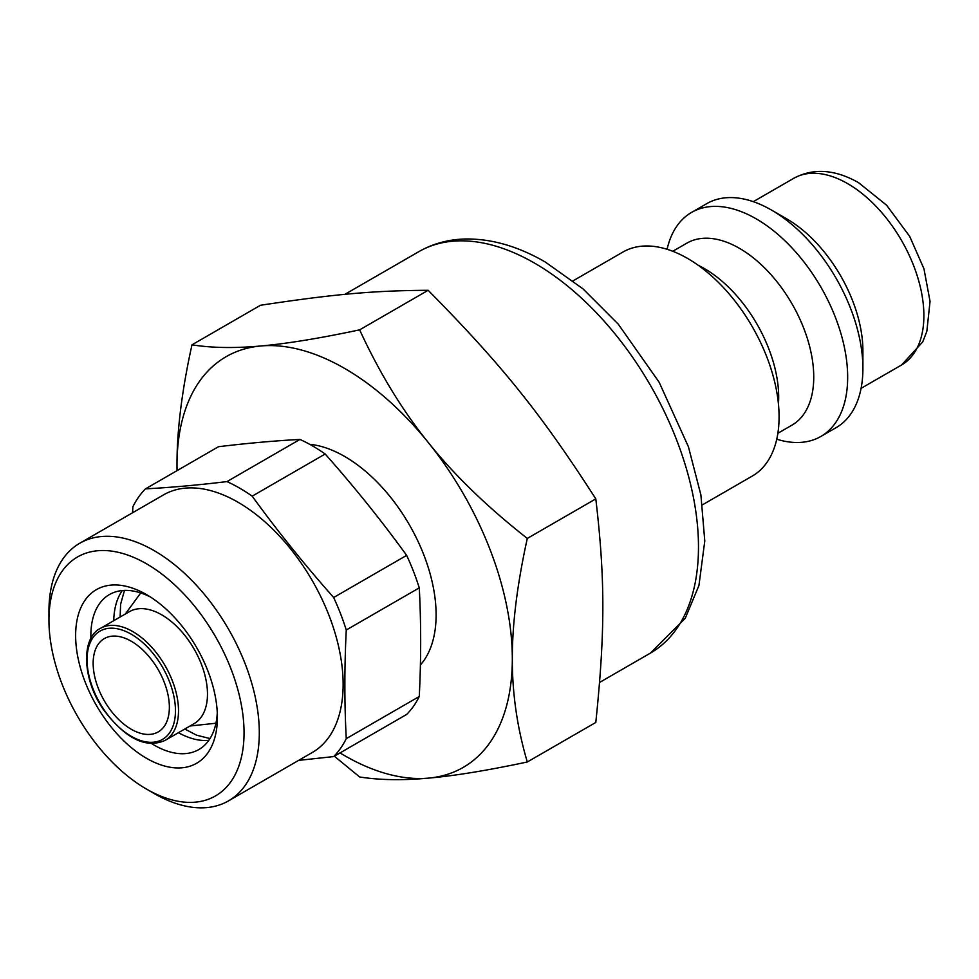 <?xml version="1.0" encoding="UTF-8"?>
<svg xmlns="http://www.w3.org/2000/svg" width="979" height="979" viewBox="0 0 979 979"><rect width="100%" height="100%" fill="white"/><g stroke="black" fill="none" stroke-linecap="round" stroke-linejoin="round"><path stroke-width="1.47" d="M309.621 444.282A129.338 74.673 60 0 1 436.108 614.849A129.338 74.673 60 0 1 420.383 664.986M340.019 752.912A237.114 136.901 -120 0 0 428.496 778.121A237.114 136.901 -120 0 0 512.323 658.855C512.225 693.45 517.206 727.825 527.302 761.992L595.807 722.441C605.181 631.541 605.181 578.956 595.807 498.874C541.057 413.713 501.615 364.641 428.141 290.298C373.391 290.616 333.949 294.141 260.475 305.277L191.97 344.828C211.868 347.973 234.825 348.353 260.818 345.979A237.114 136.901 -120 0 0 176.991 465.245C176.881 430.784 181.874 390.645 191.97 344.828M177.028 470.654L176.991 465.245A237.114 136.901 -120 0 0 177.052 470.642M527.302 761.992C487.212 770.497 454.28 775.87 428.496 778.121C402.491 780.496 379.534 780.116 359.636 776.971L334.328 756.192M359.636 329.85C379.534 372.987 402.491 410.629 428.496 442.789A237.114 136.901 -120 0 0 260.818 345.979C286.614 343.727 319.546 338.355 359.636 329.85L428.141 290.298M527.302 538.426C517.206 584.243 512.225 624.394 512.323 658.855A237.114 136.901 -120 0 0 428.496 442.789C454.28 475.06 487.212 506.938 527.302 538.426L595.807 498.874M100.445 628.371L129.412 611.655A64.663 37.337 60 0 1 179.243 628.971A64.663 37.337 60 0 1 207.475 694.062A64.663 37.337 60 0 1 194.075 723.665L165.121 740.381A64.663 37.337 -120 0 0 178.508 710.778A64.663 37.337 -120 0 0 132.789 631.577A64.663 37.337 -120 0 0 100.445 628.371C81.135 637.586 81.783 679.022 103.896 710.252C125.667 738.802 146.079 748.837 165.121 740.381M169.367 707.254A53.894 31.12 60 0 1 158.206 731.925A53.894 31.12 60 0 1 104.312 700.817A53.894 31.12 60 0 1 104.312 638.589A53.894 31.12 60 0 1 145.847 653.017A53.894 31.12 60 0 1 169.367 707.254M776.739 439.204A129.338 74.673 -120 0 0 820.879 436.45L836.115 427.652A129.338 74.673 -120 0 0 862.903 368.447L862.903 350.849A107.776 62.228 -120 0 0 786.7 218.843L771.452 210.044A129.338 74.673 -120 0 0 706.777 203.632L691.541 212.431A129.338 74.673 -120 0 0 667.091 249.29M862.903 368.447A129.338 74.673 -120 0 0 771.452 210.044M820.879 436.45A129.338 74.673 -120 0 0 840.704 332.811A129.338 74.673 -120 0 0 756.204 218.843A129.338 74.673 -120 0 0 691.541 212.431M777.864 433.293L791.987 425.131A105.083 60.674 -120 0 0 808.091 340.925A105.083 60.674 -120 0 0 739.439 248.323A105.083 60.674 -120 0 0 686.903 243.122L672.769 251.273M778.44 404.119A105.083 60.674 -120 0 0 704.378 268.564A105.083 60.674 -120 0 0 698.321 265.346M702.445 504.834L752.288 476.063A129.338 74.673 -120 0 0 772.113 372.412A129.338 74.673 -120 0 0 687.613 258.444A129.338 74.673 -120 0 0 622.95 252.031L573.107 280.814M217.277 712.785A89.456 51.654 60 0 1 198.859 749.535A89.456 51.654 60 0 1 151.598 743.587M90.912 638.479A89.456 51.654 60 0 1 90.863 635.53A89.456 51.654 60 0 1 109.391 594.583A89.456 51.654 60 0 1 150.423 597.006M75.628 635.53A100.237 57.871 -120 0 0 146.507 758.297A100.237 57.871 -120 0 0 217.387 717.374A100.237 57.871 -120 0 0 146.507 594.608A100.237 57.871 -120 0 0 75.628 635.53M48.95 620.135A137.966 79.654 60 0 1 146.507 563.806A137.966 79.654 60 0 1 244.052 732.781A137.966 79.654 60 0 1 146.507 789.098A137.966 79.654 60 0 1 48.95 620.135L48.95 611.337A148.735 85.871 -120 0 1 79.752 543.247L163.591 494.848A148.735 85.871 60 0 1 278.207 534.693A148.735 85.871 60 0 1 343.127 684.382A148.735 85.871 60 0 1 312.325 752.472L228.499 800.871A148.735 85.871 -120 0 0 259.3 732.781A148.735 85.871 -120 0 0 194.368 583.092A148.735 85.871 -120 0 0 79.752 543.247M146.507 789.098L154.119 793.504A148.735 85.871 -120 0 0 228.499 800.871M333.655 756.583L406.652 714.437A164.9 95.208 -120 0 0 419.269 696.497C421.129 659.21 421.129 622.999 419.269 587.865A164.9 95.208 -120 0 0 406.652 555.362C381.357 520.498 354.202 486.71 325.175 454.011A164.9 95.208 -120 0 0 299.953 439.436C274.658 440.795 247.503 443.218 218.476 446.718L145.479 488.864C170.774 487.518 197.929 485.094 226.957 481.595A164.9 95.208 60 0 1 252.178 496.157C277.473 531.022 304.628 564.797 333.655 597.508A164.9 95.208 60 0 1 346.26 630.011C344.4 667.299 344.4 703.509 346.26 738.643A164.9 95.208 60 0 1 333.655 756.583L298.632 760.377M132.593 512.739L132.863 506.816A164.9 95.208 60 0 1 145.479 488.864M419.269 696.497L346.26 738.643M346.26 630.011L419.269 587.865M406.652 555.362L333.655 597.508M299.953 439.436L226.957 481.595M252.178 496.157L325.175 454.011M131.259 634.208A62.509 36.088 60 0 1 169.538 732.879A62.509 36.088 60 0 1 92.981 688.678A62.509 36.088 60 0 1 131.259 634.208M534.632 263.167A231.729 133.793 60 0 1 686.01 467.375A231.729 133.793 60 0 1 650.497 653.054L685.263 618.263L698.945 585.454L704.782 540.971L700.891 494.909L688.408 446.718L659.112 382.189L618.275 324.171L583.117 288.964L545.401 262.103C518.589 246.537 492.217 238.827 466.285 238.974C448.994 239.243 433.146 243.49 418.767 251.689A231.729 133.793 60 0 1 534.632 263.167M901.561 364.983A107.776 62.228 -120 0 0 918.082 278.623A107.776 62.228 -120 0 0 847.667 183.636A107.776 62.228 -120 0 0 793.773 178.3C813.231 167.862 834.793 169.294 858.448 182.571L886.595 205.198L909.724 236.453L923.956 268.797L930.05 301.385L926.832 331.379L922.732 341.891L901.561 364.983L861.092 388.345M122.314 590.557A89.456 51.654 -120 0 0 113.748 620.698M178.411 732.708A89.456 51.654 -120 0 0 208.796 740.357M190.012 726.002L215.943 723.224M125.349 613.992L140.731 592.931M418.767 251.689L344.853 294.361M650.497 653.054L599.589 682.449M793.773 178.3L753.304 201.662M124.468 590.41L120.625 604.178L120.111 617.015M184.786 729.025L196.571 735.18L209.995 738.57"/></g></svg>
